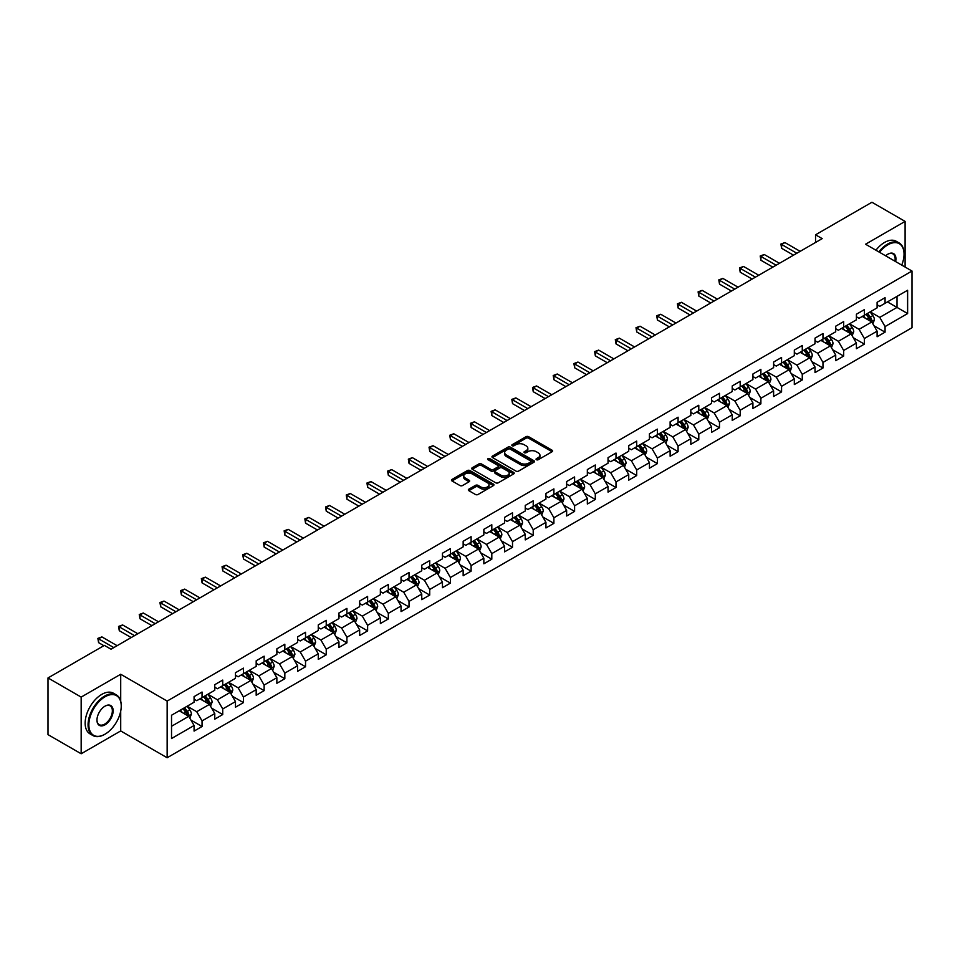 <?xml version="1.0" encoding="UTF-8"?>
<svg xmlns="http://www.w3.org/2000/svg" width="960" height="960" viewBox="0 0 960 960"><rect width="100%" height="100%" fill="white"/><g stroke="black" fill="none" stroke-linecap="round" stroke-linejoin="round"><path stroke-width="1.44" d="M536.424 459.72A1.284 0.744 0 0 0 538.248 459.72L552.084 451.728A1.836 1.068 0 0 0 552.624 450.984A1.836 1.068 0 0 0 552.084 450.228L528.648 436.692A1.836 1.068 0 0 0 526.044 436.692L512.208 444.684A1.284 0.744 0 0 0 514.02 445.74L515.82 444.708A5.892 3.408 0 0 1 524.148 444.708L526.104 445.836A5.892 3.408 0 0 1 527.832 448.236A5.892 3.408 0 0 1 526.104 450.648L524.316 451.68A1.284 0.744 0 0 0 526.14 452.724L527.928 451.692A5.892 3.408 0 0 1 536.268 451.692L538.212 452.82A5.892 3.408 0 0 1 539.94 455.232A5.892 3.408 0 0 1 538.212 457.632L536.424 458.664A1.284 0.744 0 0 0 536.424 459.72L536.424 458.664M468.864 489.18A1.836 1.068 0 0 0 468.324 489.924A1.836 1.068 0 0 0 468.864 490.68L475.44 494.484A1.836 1.068 0 0 0 478.044 494.484L493.416 485.604A1.836 1.068 0 0 0 493.956 484.86A1.836 1.068 0 0 0 493.416 484.104L469.98 470.568A1.836 1.068 0 0 0 467.364 470.568L452.004 479.436A1.836 1.068 0 0 0 451.464 480.192A1.836 1.068 0 0 0 452.004 480.948L459.948 485.532A1.836 1.068 0 0 0 462.552 485.532L469.128 481.74A1.836 1.068 0 0 0 469.668 480.984A1.836 1.068 0 0 0 469.128 480.228L465.192 477.96A4.932 2.844 0 0 1 463.74 475.944A4.932 2.844 0 0 1 466.788 473.316A4.932 2.844 0 0 1 472.152 473.928L487.584 482.844A4.932 2.844 0 0 1 489.036 484.86A4.932 2.844 0 0 1 485.988 487.488A4.932 2.844 0 0 1 480.624 486.864L478.044 485.376A1.836 1.068 0 0 0 475.44 485.376L468.864 489.18L468.864 490.68M120.708 674.256L81.168 697.092L48 677.94L48 734.628L81.168 753.768L120.708 730.944L167.148 757.752L167.148 701.076L120.708 674.256L120.708 701.172M905.1 267.048L905.1 221.4L865.56 244.224L912 271.032L167.148 701.076M905.1 221.4L871.932 202.248L815.544 234.804L815.544 242.46M48 677.94L104.388 645.384L111.024 649.212L822.18 238.632L815.544 234.804M515.952 471.096A1.836 1.068 0 0 0 518.556 471.096L533.916 462.228A1.836 1.068 0 0 0 534.456 461.472A1.836 1.068 0 0 0 533.916 460.716L510.48 447.18A1.836 1.068 0 0 0 507.876 447.18L492.504 456.06A1.836 1.068 0 0 0 491.964 456.804A1.836 1.068 0 0 0 492.504 457.56L515.952 471.096M488.532 459.996A1.284 0.744 0 0 1 489.84 460.188L513.648 473.928L498.3 482.784A1.836 1.068 0 0 1 495.696 482.784L472.248 469.248L478.836 465.48L478.836 463.956L472.248 467.748A1.836 1.068 0 0 0 471.72 468.504A1.836 1.068 0 0 0 472.248 469.248L472.248 467.748M478.836 465.48A1.836 1.068 0 0 1 481.44 465.48L481.44 463.956A1.836 1.068 0 0 0 478.836 463.956M481.44 463.956L490.944 469.44A1.836 1.068 0 0 0 493.548 469.44L497.904 466.92A1.836 1.068 0 0 0 498.444 466.176A1.836 1.068 0 0 0 497.904 465.42L488.016 459.708A1.284 0.744 0 0 1 489.84 458.652L513.672 472.416A1.836 1.068 0 0 1 514.212 473.16A1.836 1.068 0 0 1 513.672 473.916L513.672 472.416M167.148 757.752L912 327.72L912 271.032M190.956 720.108L202.044 726.504L202.044 720.912L214.776 713.556L214.776 719.148L222.732 714.552L222.732 708.96L235.476 701.604L235.476 707.196L243.432 702.6L243.432 697.008L256.176 689.652L256.176 695.244L264.132 690.648L264.132 685.056L276.864 677.712L276.864 683.304L284.832 678.708L284.832 673.116L297.564 665.76L297.564 671.352L305.532 666.756L305.532 661.164L318.264 653.808L318.264 659.4L326.232 654.804L326.232 649.212L338.964 641.856L338.964 647.448L346.92 642.852L346.92 637.26L359.664 629.904L359.664 635.496L367.62 630.9L367.62 625.308L380.364 617.964L380.364 623.556L388.32 618.96L388.32 613.368L401.052 606.012L401.052 611.604L409.02 607.008L409.02 601.416L421.752 594.06L421.752 599.652L429.72 595.056L429.72 589.464L442.452 582.108L442.452 587.7L450.408 583.104L450.408 577.512L463.152 570.156L463.152 575.748L471.108 571.152L471.108 565.56L483.852 558.204L483.852 563.796L491.808 559.2L491.808 553.608L504.54 546.264L504.54 551.856L512.508 547.26L512.508 541.668L525.24 534.312L525.24 539.904L533.208 535.308L533.208 529.716L545.94 522.36L545.94 527.952L553.896 523.356L553.896 517.764L566.64 510.408L566.64 516L574.596 511.404L574.596 505.812L587.34 498.456L587.34 504.048L595.296 499.452L595.296 493.86L608.04 486.516L608.04 492.108L615.996 487.512L615.996 481.92L628.728 474.564L628.728 480.156L636.696 475.56L636.696 469.968L649.428 462.612L649.428 468.204L657.396 463.608L657.396 458.016L670.128 450.66L670.128 456.252L678.084 451.656L678.084 446.064L690.828 438.708L690.828 444.3L698.784 439.704L698.784 434.112L711.528 426.768L711.528 432.36L719.484 427.764L719.484 422.172L732.216 414.816L732.216 420.408L740.184 415.812L740.184 410.22L752.916 402.864L752.916 408.456L760.884 403.86L760.884 398.268L773.616 390.912L773.616 396.504L781.572 391.908L781.572 386.316L794.316 378.96L794.316 384.552L802.272 379.956L802.272 374.364L815.016 367.008L815.016 372.6L822.972 368.004L822.972 362.412L835.716 355.068L835.716 360.66L843.672 356.064L843.672 350.472L856.404 343.116L856.404 348.708L864.372 344.112L864.372 338.52L877.104 331.164L877.104 336.756L885.072 332.16L885.072 326.568L907.62 313.548L907.62 290.256L897.012 296.388L897.012 307.416L907.62 313.548M202.044 726.504L194.076 731.1L194.076 725.508L171.528 738.528L171.528 715.236L194.076 702.216L194.076 696.624L202.044 692.028L202.044 697.62L214.776 690.264L214.776 684.672L222.732 680.076L222.732 685.668L235.476 678.324L235.476 672.732L243.432 668.136L243.432 673.728L256.176 666.372L256.176 660.78L264.132 656.184L264.132 661.776L276.864 654.42L276.864 648.828L284.832 644.232L284.832 649.824L297.564 642.468L297.564 636.876L305.532 632.28L305.532 637.872L318.264 630.516L318.264 624.924L326.232 620.328L326.232 625.92L338.964 618.576L338.964 612.984L346.92 608.388L346.92 613.98L359.664 606.624L359.664 601.032L367.62 596.436L367.62 602.028L380.364 594.672L380.364 589.08L388.32 584.484L388.32 590.076L401.052 582.72L401.052 577.128L409.02 572.532L409.02 578.124L421.752 570.768L421.752 565.176L429.72 560.58L429.72 566.172L442.452 558.828L442.452 553.236L450.408 548.64L450.408 554.232L463.152 546.876L463.152 541.284L471.108 536.688L471.108 542.28L483.852 534.924L483.852 529.332L491.808 524.736L491.808 530.328L504.54 522.972L504.54 517.38L512.508 512.784L512.508 518.376L525.24 511.02L525.24 505.428L533.208 500.832L533.208 506.424L545.94 499.068L545.94 493.476L553.896 488.88L553.896 494.472L566.64 487.128L566.64 481.536L574.596 476.94L574.596 482.532L587.34 475.176L587.34 469.584L595.296 464.988L595.296 470.58L608.04 463.224L608.04 457.632L615.996 453.036L615.996 458.628L628.728 451.272L628.728 445.68L636.696 441.084L636.696 446.676L649.428 439.32L649.428 433.728L657.396 429.132L657.396 434.724L670.128 427.38L670.128 421.788L678.084 417.192L678.084 422.784L690.828 415.428L690.828 409.836L698.784 405.24L698.784 410.832L711.528 403.476L711.528 397.884L719.484 393.288L719.484 398.88L732.216 391.524L732.216 385.932L740.184 381.336L740.184 386.928L752.916 379.572L752.916 373.98L760.884 369.384L760.884 374.976L773.616 367.632L773.616 362.04L781.572 357.444L781.572 363.036L794.316 355.68L794.316 350.088L802.272 345.492L802.272 351.084L815.016 343.728L815.016 338.136L822.972 333.54L822.972 339.132L835.716 331.776L835.716 326.184L843.672 321.588L843.672 327.18L856.404 319.824L856.404 314.232L864.372 309.636L864.372 315.228L877.104 307.872L877.104 302.28L885.072 297.684L885.072 303.276L907.62 290.256M199.92 698.844L209.472 704.364L196.728 711.72L187.176 706.2M194.076 699.156L196.728 700.692L202.044 697.62M196.728 711.72L202.044 720.912M209.472 704.364L214.776 713.556M220.62 686.904L230.172 692.412L217.428 699.768L207.876 694.248M214.776 687.204L217.428 688.74L222.732 685.668M217.428 699.768L222.732 708.96M230.172 692.412L235.476 701.604M241.308 674.952L250.86 680.46L238.128 687.816L228.576 682.308M235.476 675.252L238.128 676.788L243.432 673.728M238.128 687.816L243.432 697.008M250.86 680.46L256.176 689.652M262.008 663L271.56 668.52L258.828 675.864L249.276 670.356M256.176 663.312L258.828 664.836L264.132 661.776M258.828 675.864L264.132 685.056M271.56 668.52L276.864 677.712M282.708 651.048L292.26 656.568L279.528 663.924L269.976 658.404M276.864 651.36L279.528 652.884L284.832 649.824M279.528 663.924L284.832 673.116M292.26 656.568L297.564 665.76M303.408 639.096L312.96 644.616L300.216 651.972L290.664 646.452M297.564 639.408L300.216 640.944L305.532 637.872M300.216 651.972L305.532 661.164M312.96 644.616L318.264 653.808M324.108 627.156L333.66 632.664L320.916 640.02L311.364 634.5M318.264 627.456L320.916 628.992L326.232 625.92M320.916 640.02L326.232 649.212M333.66 632.664L338.964 641.856M344.796 615.204L354.348 620.712L341.616 628.068L332.064 622.56M338.964 615.504L341.616 617.04L346.92 613.98M341.616 628.068L346.92 637.26M354.348 620.712L359.664 629.904M365.496 603.252L375.048 608.772L362.316 616.116L352.764 610.608M359.664 603.552L362.316 605.088L367.62 602.028M362.316 616.116L367.62 625.308M375.048 608.772L380.364 617.964M386.196 591.3L395.748 596.82L383.016 604.176L373.464 598.656M380.364 591.612L383.016 593.136L388.32 590.076M383.016 604.176L388.32 613.368M395.748 596.82L401.052 606.012M406.896 579.348L416.448 584.868L403.716 592.224L394.152 586.704M401.052 579.66L403.716 581.184L409.02 578.124M403.716 592.224L409.02 601.416M416.448 584.868L421.752 594.06M427.596 567.396L437.148 572.916L424.404 580.272L414.852 574.752M421.752 567.708L424.404 569.244L429.72 566.172M424.404 580.272L429.72 589.464M437.148 572.916L442.452 582.108M448.284 555.456L457.848 560.964L445.104 568.32L435.552 562.8M442.452 555.756L445.104 557.292L450.408 554.232M445.104 568.32L450.408 577.512M457.848 560.964L463.152 570.156M468.984 543.504L478.536 549.012L465.804 556.368L456.252 550.86M463.152 543.804L465.804 545.34L471.108 542.28M465.804 556.368L471.108 565.56M478.536 549.012L483.852 558.204M489.684 531.552L499.236 537.072L486.504 544.416L476.952 538.908M483.852 531.864L486.504 533.388L491.808 530.328M486.504 544.416L491.808 553.608M499.236 537.072L504.54 546.264M510.384 519.6L519.936 525.12L507.204 532.476L497.64 526.956M504.54 519.912L507.204 521.436L512.508 518.376M507.204 532.476L512.508 541.668M519.936 525.12L525.24 534.312M531.084 507.648L540.636 513.168L527.892 520.524L518.34 515.004M525.24 507.96L527.892 509.496L533.208 506.424M527.892 520.524L533.208 529.716M540.636 513.168L545.94 522.36M551.784 495.708L561.336 501.216L548.592 508.572L539.04 503.052M545.94 496.008L548.592 497.544L553.896 494.472M548.592 508.572L553.896 517.764M561.336 501.216L566.64 510.408M572.472 483.756L582.024 489.264L569.292 496.62L559.74 491.112M566.64 484.056L569.292 485.592L574.596 482.532M569.292 496.62L574.596 505.812M582.024 489.264L587.34 498.456M593.172 471.804L602.724 477.324L589.992 484.668L580.44 479.16M587.34 472.116L589.992 473.64L595.296 470.58M589.992 484.668L595.296 493.86M602.724 477.324L608.04 486.516M613.872 459.852L623.424 465.372L610.692 472.728L601.14 467.208M608.04 460.164L610.692 461.688L615.996 458.628M610.692 472.728L615.996 481.92M623.424 465.372L628.728 474.564M634.572 447.9L644.124 453.42L631.38 460.776L621.828 455.256M628.728 448.212L631.38 449.748L636.696 446.676M631.38 460.776L636.696 469.968M644.124 453.42L649.428 462.612M655.272 435.96L664.824 441.468L652.08 448.824L642.528 443.304M649.428 436.26L652.08 437.796L657.396 434.724M652.08 448.824L657.396 458.016M664.824 441.468L670.128 450.66M675.96 424.008L685.524 429.516L672.78 436.872L663.228 431.364M670.128 424.308L672.78 425.844L678.084 422.784M672.78 436.872L678.084 446.064M685.524 429.516L690.828 438.708M696.66 412.056L706.212 417.576L693.48 424.92L683.928 419.412M690.828 412.356L693.48 413.892L698.784 410.832M693.48 424.92L698.784 434.112M706.212 417.576L711.528 426.768M717.36 400.104L726.912 405.624L714.18 412.98L704.628 407.46M711.528 400.416L714.18 401.94L719.484 398.88M714.18 412.98L719.484 422.172M726.912 405.624L732.216 414.816M738.06 388.152L747.612 393.672L734.88 401.028L725.316 395.508M732.216 388.464L734.88 389.988L740.184 386.928M734.88 401.028L740.184 410.22M747.612 393.672L752.916 402.864M758.76 376.2L768.312 381.72L755.568 389.076L746.016 383.556M752.916 376.512L755.568 378.048L760.884 374.976M755.568 389.076L760.884 398.268M768.312 381.72L773.616 390.912M779.46 364.26L789.012 369.768L776.268 377.124L766.716 371.604M773.616 364.56L776.268 366.096L781.572 363.036M776.268 377.124L781.572 386.316M789.012 369.768L794.316 378.96M800.148 352.308L809.7 357.816L796.968 365.172L787.416 359.664M794.316 352.608L796.968 354.144L802.272 351.084M796.968 365.172L802.272 374.364M809.7 357.816L815.016 367.008M820.848 340.356L830.4 345.876L817.668 353.22L808.116 347.712M815.016 340.668L817.668 342.192L822.972 339.132M817.668 353.22L822.972 362.412M830.4 345.876L835.716 355.068M841.548 328.404L851.1 333.924L838.368 341.28L828.816 335.76M835.716 328.716L838.368 330.24L843.672 327.18M838.368 341.28L843.672 350.472M851.1 333.924L856.404 343.116M862.248 316.452L871.8 321.972L859.056 329.328L849.504 323.808M856.404 316.764L859.056 318.3L864.372 315.228M859.056 329.328L864.372 338.52M871.8 321.972L877.104 331.164M887.46 301.908L897.012 307.416L879.756 317.376L870.204 311.856M877.104 304.812L879.756 306.348L885.072 303.276M879.756 317.376L885.072 326.568M81.168 697.092L81.168 753.768M171.528 726.276L188.772 716.316L179.22 710.796M188.772 716.316L194.076 725.508M873.984 325.764L885.072 332.16M853.296 337.716L864.372 344.112M832.596 349.668L843.672 356.064M811.896 361.608L822.972 368.004M791.196 373.56L802.272 379.956M770.496 385.512L781.572 391.908M749.796 397.464L760.884 403.86M729.108 409.416L740.184 415.812M708.408 421.368L719.484 427.764M687.708 433.308L698.784 439.704M667.008 445.26L678.084 451.656M646.308 457.212L657.396 463.608M625.62 469.164L636.696 475.56M604.92 481.116L615.996 487.512M584.22 493.056L595.296 499.452M563.52 505.008L574.596 511.404M542.82 516.96L553.896 523.356M522.12 528.912L533.208 535.308M501.432 540.864L512.508 547.26M480.732 552.804L491.808 559.2M460.032 564.756L471.108 571.152M439.332 576.708L450.408 583.104M418.632 588.66L429.72 595.056M397.944 600.612L409.02 607.008M377.244 612.564L388.32 618.96M356.544 624.504L367.62 630.9M335.844 636.456L346.92 642.852M315.144 648.408L326.232 654.804M294.444 660.36L305.532 666.756M273.756 672.312L284.832 678.708M253.056 684.252L264.132 690.648M232.356 696.204L243.432 702.6M211.656 708.156L222.732 714.552M120.708 730.944L120.708 711.18M536.94 459.9L538.212 459.168A5.892 3.408 0 0 0 539.94 456.768L539.94 455.232M527.832 448.236L527.832 449.772A5.892 3.408 0 0 1 526.104 452.172L524.832 452.916M552.084 450.228L552.084 451.728L528.648 438.228A1.836 1.068 0 0 0 526.044 438.228L512.712 445.92M533.892 462.24L510.48 448.716A1.836 1.068 0 0 0 507.876 448.716L492.528 457.572M530.664 462A1.284 0.744 0 0 0 530.664 460.944L510.084 449.064A1.284 0.744 0 0 0 508.26 449.064L506.376 450.156A5.892 3.408 0 0 0 504.648 452.556A5.892 3.408 0 0 0 506.376 454.968L520.44 463.092A5.892 3.408 0 0 0 528.78 463.092L530.664 462L530.664 463.524A1.284 0.744 0 0 0 531.036 463.008L531.036 461.472M504.648 452.556L504.648 454.092A5.892 3.408 0 0 0 506.376 456.504L506.376 454.968M530.664 463.524L528.78 464.616A5.892 3.408 0 0 1 520.44 464.616L506.376 456.504M481.44 465.48L490.944 470.976A1.836 1.068 0 0 0 493.548 470.976L497.904 468.456A1.836 1.068 0 0 0 498.444 467.7L498.444 466.176M500.808 475.14A4.932 2.844 0 0 0 506.172 475.752A4.932 2.844 0 0 0 509.22 473.124A4.932 2.844 0 0 0 507.78 471.108L502.332 467.976A1.836 1.068 0 0 0 499.728 467.976L495.372 470.496A1.836 1.068 0 0 0 494.832 471.24A1.836 1.068 0 0 0 495.372 471.996L500.808 475.14L500.808 476.664A4.932 2.844 0 0 0 506.172 477.288A4.932 2.844 0 0 0 509.22 474.66L509.22 473.124M494.832 471.24L494.832 472.776A1.836 1.068 0 0 0 495.372 473.532L495.372 471.996M500.808 476.664L495.372 473.532M489.036 484.86L489.036 486.384A4.932 2.844 0 0 1 485.988 489.012A4.932 2.844 0 0 1 480.624 488.4L478.044 486.912A1.836 1.068 0 0 0 475.44 486.912L468.888 490.692M463.74 475.944L463.74 477.48A4.932 2.844 0 0 0 465.192 479.484L465.192 477.96M469.104 481.752L465.192 479.484M493.392 485.616L469.98 472.104A1.836 1.068 0 0 0 467.364 472.104L452.028 480.96M872.844 323.784L874.428 319.812A4.968 2.868 -120 0 0 872.844 315.576L870.096 311.928M865.332 318.24L863.46 315.756M865.992 314.292L868.728 317.952A4.968 2.868 60 0 1 870.144 320.94L871.74 320.028A4.968 2.868 -120 0 0 870.312 317.028L867.576 313.38M866.328 314.1L869.376 318.156A2.532 1.464 60 0 1 869.832 318.924L871.74 320.028M796.836 253.26L781.62 244.476L784.932 242.556L800.148 251.34M793.524 255.18L781.62 248.304L781.62 244.476L780.888 244.056L784.932 242.556M781.62 248.304L780.888 244.056M901.74 265.104A22.896 13.212 120 0 0 904.044 254.184A22.896 13.212 120 0 0 887.856 244.836A22.896 13.212 120 0 0 879.54 252.288M878.844 251.892A23.46 13.536 -60 0 1 887.46 244.14A23.46 13.536 -60 0 1 899.184 242.988A23.46 13.536 -60 0 1 904.044 253.716A23.46 13.536 -60 0 1 904.044 253.956M885.636 255.816A11.448 6.612 -60 0 1 887.856 254.184L887.856 254.184A11.448 6.612 -60 0 1 895.632 261.588M875.928 250.212A23.46 13.536 -60 0 1 884.532 242.46A23.46 13.536 -60 0 1 896.268 241.296L899.184 242.988M894.912 261.168A10.884 6.288 120 0 0 892.896 253.872A10.884 6.288 120 0 0 887.652 254.304M104.652 734.388L105.048 734.16A22.896 13.212 120 0 0 121.236 706.128A22.896 13.212 120 0 0 105.048 696.78A22.896 13.212 120 0 0 88.86 724.812A22.896 13.212 120 0 0 105.048 734.16L104.652 734.388A23.46 13.536 -60 0 1 92.928 735.552A23.46 13.536 -60 0 1 89.328 716.76A23.46 13.536 -60 0 1 104.652 696.096A23.46 13.536 -60 0 1 116.376 694.932A23.46 13.536 -60 0 1 121.236 705.672A23.46 13.536 -60 0 1 121.236 705.9M105.048 724.812A11.448 6.612 -60 0 1 96.96 720.144A11.448 6.612 -60 0 1 105.048 706.128L105.048 706.128A11.448 6.612 -60 0 1 113.148 710.796A11.448 6.612 -60 0 1 105.048 724.812M96.96 719.916A10.884 6.288 120 0 0 99.216 724.668A10.884 6.288 120 0 0 104.652 724.128A10.884 6.288 120 0 0 111.768 714.54A10.884 6.288 120 0 0 110.1 705.816A10.884 6.288 120 0 0 104.844 706.248M92.928 735.552L90.012 733.872A23.46 13.536 -60 0 1 86.412 715.08A23.46 13.536 -60 0 1 101.736 694.404A23.46 13.536 -60 0 1 113.46 693.24L116.376 694.932M852.144 335.736L853.728 331.764A4.968 2.868 -120 0 0 852.144 327.528L849.396 323.868M844.632 330.18L842.772 327.696M845.292 326.244L848.028 329.904A4.968 2.868 60 0 1 849.456 332.892L851.04 331.968A4.968 2.868 -120 0 0 849.624 328.98L846.876 325.332M845.64 326.052L848.676 330.096A2.532 1.464 60 0 1 849.132 330.876L851.04 331.968M831.456 347.688L833.028 343.716A4.968 2.868 -120 0 0 831.444 339.48L828.708 335.82M823.932 342.132L822.072 339.648M824.592 338.196L827.328 341.856A4.968 2.868 60 0 1 828.756 344.844L830.34 343.92A4.968 2.868 -120 0 0 828.924 340.932L826.188 337.272M824.94 337.992L827.976 342.048A2.532 1.464 60 0 1 828.432 342.816L830.34 343.92M776.136 265.212L760.92 256.428L764.232 254.508L779.46 263.292M772.824 267.12L760.92 260.256L760.92 256.428L760.188 256.008L764.232 254.508M760.92 260.256L760.188 256.008M755.436 277.164L740.22 268.38L743.544 266.46L758.76 275.244M752.124 279.072L740.22 272.208L740.22 268.38L739.488 267.948L743.544 266.46M740.22 272.208L739.488 267.948M810.756 359.64L812.328 355.656A4.968 2.868 -120 0 0 810.744 351.432L808.008 347.772M803.232 354.084L801.372 351.6M803.892 350.148L806.628 353.796A4.968 2.868 60 0 1 808.056 356.796L809.652 355.872A4.968 2.868 -120 0 0 808.224 352.884L805.488 349.224M804.24 349.944L807.276 354A2.532 1.464 60 0 1 807.744 354.768L809.652 355.872M790.056 371.592L791.628 367.608A4.968 2.868 -120 0 0 790.044 363.372L787.308 359.724M782.532 366.036L780.672 363.552M783.192 362.1L785.94 365.748A4.968 2.868 60 0 1 787.356 368.748L788.952 367.824A4.968 2.868 -120 0 0 787.524 364.836L784.788 361.176M783.54 361.896L786.576 365.952A2.532 1.464 60 0 1 787.044 366.72L788.952 367.824M769.356 383.532L770.94 379.56A4.968 2.868 -120 0 0 769.344 375.324L766.608 371.676M761.832 377.988L759.972 375.504M762.492 374.04L765.24 377.7A4.968 2.868 60 0 1 766.656 380.688L768.252 379.776A4.968 2.868 -120 0 0 766.824 376.776L764.088 373.128M762.84 373.848L765.888 377.904A2.532 1.464 60 0 1 766.344 378.672L768.252 379.776M734.736 289.104L719.52 280.32L722.844 278.412L738.06 287.196M731.424 291.024L719.52 284.148L719.52 280.32L718.8 279.9L722.844 278.412M719.52 284.148L718.8 279.9M714.048 301.056L698.832 292.272L702.144 290.364L717.36 299.148M710.724 302.976L698.832 296.1L698.832 292.272L698.1 291.852L702.144 290.364M698.832 296.1L698.1 291.852M693.348 313.008L678.132 304.224L681.444 302.304L696.66 311.1M690.024 314.928L678.132 308.052L678.132 304.224L677.4 303.804L681.444 302.304M678.132 308.052L677.4 303.804M672.648 324.96L657.432 316.176L660.744 314.256L675.96 323.04M669.336 326.88L657.432 320.004L657.432 316.176L656.7 315.756L660.744 314.256M657.432 320.004L656.7 315.756M651.948 336.912L636.732 328.128L640.044 326.208L655.272 334.992M648.636 338.82L636.732 331.956L636.732 328.128L636 327.696L640.044 326.208M636.732 331.956L636 327.696M631.248 348.864L616.032 340.068L619.356 338.16L634.572 346.944M627.936 350.772L616.032 343.908L616.032 340.068L615.3 339.648L619.356 338.16M616.032 343.908L615.3 339.648M610.56 360.804L595.332 352.02L598.656 350.112L613.872 358.896M607.236 362.724L595.332 355.848L595.332 352.02L594.612 351.6L598.656 350.112M595.332 355.848L594.612 351.6M589.86 372.756L574.644 363.972L577.956 362.052L593.172 370.848M586.536 374.676L574.644 367.8L574.644 363.972L573.912 363.552L577.956 362.052M574.644 367.8L573.912 363.552M569.16 384.708L553.944 375.924L557.256 374.004L572.472 382.788M565.848 386.628L553.944 379.752L553.944 375.924L553.212 375.504L557.256 374.004M553.944 379.752L553.212 375.504M548.46 396.66L533.244 387.876L536.556 385.956L551.784 394.74M545.148 398.568L533.244 391.704L533.244 387.876L532.512 387.456L536.556 385.956M533.244 391.704L532.512 387.456M527.76 408.612L512.544 399.816L515.868 397.908L531.084 406.692M524.448 410.52L512.544 403.656L512.544 399.816L511.812 399.396L515.868 397.908M512.544 403.656L511.812 399.396M507.072 420.552L491.844 411.768L495.168 409.86L510.384 418.644M503.748 422.472L491.844 415.596L491.844 411.768L491.124 411.348L495.168 409.86M491.844 415.596L491.124 411.348M486.372 432.504L471.156 423.72L474.468 421.8L489.684 430.596M483.048 434.424L471.156 427.548L471.156 423.72L470.424 423.3L474.468 421.8M471.156 427.548L470.424 423.3M465.672 444.456L450.456 435.672L453.768 433.752L468.984 442.536M462.348 446.376L450.456 439.5L450.456 435.672L449.724 435.252L453.768 433.752M450.456 439.5L449.724 435.252M444.972 456.408L429.756 447.624L433.068 445.704L448.284 454.488M441.66 458.316L429.756 451.452L429.756 447.624L429.024 447.204L433.068 445.704M429.756 451.452L429.024 447.204M424.272 468.36L409.056 459.576L412.368 457.656L427.596 466.44M420.96 470.268L409.056 463.404L409.056 459.576L408.324 459.144L412.368 457.656M409.056 463.404L408.324 459.144M403.572 480.312L388.356 471.516L391.68 469.608L406.896 478.392M400.26 482.22L388.356 475.356L388.356 471.516L387.624 471.096L391.68 469.608M388.356 475.356L387.624 471.096M382.884 492.252L367.656 483.468L370.98 481.56L386.196 490.344M379.56 494.172L367.656 487.296L367.656 483.468L366.936 483.048L370.98 481.56M367.656 487.296L366.936 483.048M362.184 504.204L346.968 495.42L350.28 493.5L365.496 502.296M358.86 506.124L346.968 499.248L346.968 495.42L346.236 495L350.28 493.5M346.968 499.248L346.236 495M748.656 395.484L750.24 391.512A4.968 2.868 -120 0 0 748.656 387.276L745.908 383.616M741.144 389.928L739.284 387.456M741.804 385.992L744.54 389.652A4.968 2.868 60 0 1 745.956 392.64L747.552 391.728A4.968 2.868 -120 0 0 746.136 388.728L743.388 385.08M742.152 385.8L745.188 389.856A2.532 1.464 60 0 1 745.644 390.624L747.552 391.728M727.968 407.436L729.54 403.464A4.968 2.868 -120 0 0 727.956 399.228L725.22 395.568M720.444 401.88L718.584 399.396M721.104 397.944L723.84 401.604A4.968 2.868 60 0 1 725.268 404.592L726.852 403.668A4.968 2.868 -120 0 0 725.436 400.68L722.7 397.02M721.452 397.74L724.488 401.796A2.532 1.464 60 0 1 724.944 402.564L726.852 403.668M707.268 419.388L708.84 415.404A4.968 2.868 -120 0 0 707.256 411.18L704.52 407.52M699.744 413.832L697.884 411.348M700.404 409.896L703.14 413.556A4.968 2.868 60 0 1 704.568 416.544L706.164 415.62A4.968 2.868 -120 0 0 704.736 412.632L702 408.972M700.752 409.692L703.788 413.748A2.532 1.464 60 0 1 704.244 414.516L706.164 415.62M686.568 431.34L688.14 427.356A4.968 2.868 -120 0 0 686.556 423.12L683.82 419.472M679.044 425.784L677.184 423.3M679.704 421.848L682.44 425.496A4.968 2.868 60 0 1 683.868 428.496L685.464 427.572A4.968 2.868 -120 0 0 684.036 424.584L681.3 420.924M680.052 421.644L683.088 425.7A2.532 1.464 60 0 1 683.556 426.468L685.464 427.572M665.868 443.28L667.452 439.308A4.968 2.868 -120 0 0 665.856 435.072L663.12 431.424M658.344 437.736L656.484 435.252M659.004 433.8L661.752 437.448A4.968 2.868 60 0 1 663.168 440.436L664.764 439.524A4.968 2.868 -120 0 0 663.336 436.536L660.6 432.876M659.352 433.596L662.388 437.652A2.532 1.464 60 0 1 662.856 438.42L664.764 439.524M645.168 455.232L646.752 451.26A4.968 2.868 -120 0 0 645.168 447.024L642.42 443.364M637.656 449.688L635.796 447.204M638.316 445.74L641.052 449.4A4.968 2.868 60 0 1 642.468 452.388L644.064 451.476A4.968 2.868 -120 0 0 642.636 448.476L639.9 444.828M638.652 445.548L641.7 449.604A2.532 1.464 60 0 1 642.156 450.372L644.064 451.476M624.468 467.184L626.052 463.212A4.968 2.868 -120 0 0 624.468 458.976L621.732 455.316M616.956 461.628L615.096 459.144M617.616 457.692L620.352 461.352A4.968 2.868 60 0 1 621.78 464.34L623.364 463.416A4.968 2.868 -120 0 0 621.948 460.428L619.2 456.78M617.964 457.488L621 461.544A2.532 1.464 60 0 1 621.456 462.324L623.364 463.416M603.78 479.136L605.352 475.164A4.968 2.868 -120 0 0 603.768 470.928L601.032 467.268M596.256 473.58L594.396 471.096M596.916 469.644L599.652 473.304A4.968 2.868 60 0 1 601.08 476.292L602.664 475.368A4.968 2.868 -120 0 0 601.248 472.38L598.512 468.72M597.264 469.44L600.3 473.496A2.532 1.464 60 0 1 600.756 474.264L602.664 475.368M583.08 491.088L584.652 487.104A4.968 2.868 -120 0 0 583.068 482.88L580.332 479.22M575.556 485.532L573.696 483.048M576.216 481.596L578.952 485.244A4.968 2.868 60 0 1 580.38 488.244L581.976 487.32A4.968 2.868 -120 0 0 580.548 484.332L577.812 480.672M576.564 481.392L579.6 485.448A2.532 1.464 60 0 1 580.068 486.216L581.976 487.32M562.38 503.04L563.964 499.056A4.968 2.868 -120 0 0 562.368 494.82L559.632 491.172M554.856 497.484L552.996 495M555.516 493.548L558.264 497.196A4.968 2.868 60 0 1 559.68 500.184L561.276 499.272A4.968 2.868 -120 0 0 559.848 496.284L557.112 492.624M555.864 493.344L558.9 497.4A2.532 1.464 60 0 1 559.368 498.168L561.276 499.272M541.68 514.98L543.264 511.008A4.968 2.868 -120 0 0 541.668 506.772L538.932 503.124M534.156 509.436L532.296 506.952M534.828 505.488L537.564 509.148A4.968 2.868 60 0 1 538.98 512.136L540.576 511.224A4.968 2.868 -120 0 0 539.148 508.224L536.412 504.576M535.164 505.296L538.212 509.352A2.532 1.464 60 0 1 538.668 510.12L540.576 511.224M520.98 526.932L522.564 522.96A4.968 2.868 -120 0 0 520.98 518.724L518.232 515.064M513.468 521.376L511.608 518.904M514.128 517.44L516.864 521.1A4.968 2.868 60 0 1 518.292 524.088L519.876 523.164A4.968 2.868 -120 0 0 518.46 520.176L515.712 516.528M514.476 517.248L517.512 521.304A2.532 1.464 60 0 1 517.968 522.072L519.876 523.164M500.292 538.884L501.864 534.912A4.968 2.868 -120 0 0 500.28 530.676L497.544 527.016M492.768 533.328L490.908 530.844M493.428 529.392L496.164 533.052A4.968 2.868 60 0 1 497.592 536.04L499.176 535.116A4.968 2.868 -120 0 0 497.76 532.128L495.024 528.468M493.776 529.188L496.812 533.244A2.532 1.464 60 0 1 497.268 534.012L499.176 535.116M479.592 550.836L481.164 546.852A4.968 2.868 -120 0 0 479.58 542.628L476.844 538.968M472.068 545.28L470.208 542.796M472.728 541.344L475.464 544.992A4.968 2.868 60 0 1 476.892 547.992L478.488 547.068A4.968 2.868 -120 0 0 477.06 544.08L474.324 540.42M473.076 541.14L476.112 545.196A2.532 1.464 60 0 1 476.568 545.964L478.488 547.068M458.892 562.788L460.464 558.804A4.968 2.868 -120 0 0 458.88 554.568L456.144 550.92M451.368 557.232L449.508 554.748M452.028 553.296L454.764 556.944A4.968 2.868 60 0 1 456.192 559.944L457.788 559.02A4.968 2.868 -120 0 0 456.36 556.032L453.624 552.372M452.376 553.092L455.412 557.148A2.532 1.464 60 0 1 455.88 557.916L457.788 559.02M438.192 574.728L439.776 570.756A4.968 2.868 -120 0 0 438.18 566.52L435.444 562.872M430.668 569.184L428.808 566.7M431.328 565.236L434.076 568.896A4.968 2.868 60 0 1 435.492 571.884L437.088 570.972A4.968 2.868 -120 0 0 435.66 567.984L432.924 564.324M431.676 565.044L434.712 569.1A2.532 1.464 60 0 1 435.18 569.868L437.088 570.972M417.492 586.68L419.076 582.708A4.968 2.868 -120 0 0 417.492 578.472L414.744 574.812M409.98 581.136L408.12 578.652M410.64 577.188L413.376 580.848A4.968 2.868 60 0 1 414.792 583.836L416.388 582.924A4.968 2.868 -120 0 0 414.972 579.924L412.224 576.276M410.976 576.996L414.024 581.052A2.532 1.464 60 0 1 414.48 581.82L416.388 582.924M396.792 598.632L398.376 594.66A4.968 2.868 -120 0 0 396.792 590.424L394.056 586.764M389.28 593.076L387.42 590.592M389.94 589.14L392.676 592.8A4.968 2.868 60 0 1 394.104 595.788L395.688 594.864A4.968 2.868 -120 0 0 394.272 591.876L391.524 588.228M390.288 588.936L393.324 592.992A2.532 1.464 60 0 1 393.78 593.76L395.688 594.864M376.104 610.584L377.676 606.6A4.968 2.868 -120 0 0 376.092 602.376L373.356 598.716M368.58 605.028L366.72 602.544M369.24 601.092L371.976 604.752A4.968 2.868 60 0 1 373.404 607.74L374.988 606.816A4.968 2.868 -120 0 0 373.572 603.828L370.836 600.168M369.588 600.888L372.624 604.944A2.532 1.464 60 0 1 373.08 605.712L374.988 606.816M355.404 622.536L356.976 618.552A4.968 2.868 -120 0 0 355.392 614.316L352.656 610.668M347.88 616.98L346.02 614.496M348.54 613.044L351.276 616.692A4.968 2.868 60 0 1 352.704 619.692L354.3 618.768A4.968 2.868 -120 0 0 352.872 615.78L350.136 612.12M348.888 612.84L351.924 616.896A2.532 1.464 60 0 1 352.392 617.664L354.3 618.768M334.704 634.476L336.288 630.504A4.968 2.868 -120 0 0 334.692 626.268L331.956 622.62M327.18 628.932L325.32 626.448M327.84 624.996L330.588 628.644A4.968 2.868 60 0 1 332.004 631.632L333.6 630.72A4.968 2.868 -120 0 0 332.172 627.732L329.436 624.072M328.188 624.792L331.224 628.848A2.532 1.464 60 0 1 331.692 629.616L333.6 630.72M314.004 646.428L315.588 642.456A4.968 2.868 -120 0 0 313.992 638.22L311.256 634.56M306.48 640.884L304.62 638.4M307.152 636.936L309.888 640.596A4.968 2.868 60 0 1 311.304 643.584L312.9 642.672A4.968 2.868 -120 0 0 311.472 639.672L308.736 636.024M307.488 636.744L310.536 640.8A2.532 1.464 60 0 1 310.992 641.568L312.9 642.672M293.304 658.38L294.888 654.408A4.968 2.868 -120 0 0 293.304 650.172L290.556 646.512M285.792 652.824L283.932 650.34M286.452 648.888L289.188 652.548A4.968 2.868 60 0 1 290.616 655.536L292.2 654.612A4.968 2.868 -120 0 0 290.784 651.624L288.036 647.976M286.8 648.684L289.836 652.74A2.532 1.464 60 0 1 290.292 653.52L292.2 654.612M272.616 670.332L274.188 666.36A4.968 2.868 -120 0 0 272.604 662.124L269.868 658.464M265.092 664.776L263.232 662.292M265.752 660.84L268.488 664.5A4.968 2.868 60 0 1 269.916 667.488L271.5 666.564A4.968 2.868 -120 0 0 270.084 663.576L267.348 659.916M266.1 660.636L269.136 664.692A2.532 1.464 60 0 1 269.592 665.46L271.5 666.564M251.916 682.284L253.488 678.3A4.968 2.868 -120 0 0 251.904 674.076L249.168 670.416M244.392 676.728L242.532 674.244M245.052 672.792L247.788 676.44A4.968 2.868 60 0 1 249.216 679.44L250.812 678.516A4.968 2.868 -120 0 0 249.384 675.528L246.648 671.868M245.4 672.588L248.436 676.644A2.532 1.464 60 0 1 248.892 677.412L250.812 678.516M341.484 516.156L326.268 507.372L329.58 505.452L344.796 514.236M338.172 518.076L326.268 511.2L326.268 507.372L325.536 506.952L329.58 505.452M326.268 511.2L325.536 506.952M320.784 528.108L305.568 519.324L308.88 517.404L324.108 526.188M317.472 530.016L305.568 523.152L305.568 519.324L304.836 518.892L308.88 517.404M305.568 523.152L304.836 518.892M300.084 540.06L284.868 531.264L288.192 529.356L303.408 538.14M296.772 541.968L284.868 535.104L284.868 531.264L284.136 530.844L288.192 529.356M284.868 535.104L284.136 530.844M279.396 552L264.168 543.216L267.492 541.308L282.708 550.092M276.072 553.92L264.168 547.044L264.168 543.216L263.448 542.796L267.492 541.308M264.168 547.044L263.448 542.796M258.696 563.952L243.48 555.168L246.792 553.248L262.008 562.044M255.372 565.872L243.48 558.996L243.48 555.168L242.748 554.748L246.792 553.248M243.48 558.996L242.748 554.748M237.996 575.904L222.78 567.12L226.092 565.2L241.308 573.984M234.672 577.824L222.78 570.948L222.78 567.12L222.048 566.7L226.092 565.2M222.78 570.948L222.048 566.7M217.296 587.856L202.08 579.072L205.392 577.152L220.62 585.936M213.984 589.764L202.08 582.9L202.08 579.072L201.348 578.652L205.392 577.152M202.08 582.9L201.348 578.652M196.596 599.808L181.38 591.012L184.704 589.104L199.92 597.888M193.284 601.716L181.38 594.852L181.38 591.012L180.648 590.592L184.704 589.104M181.38 594.852L180.648 590.592M175.896 611.748L160.68 602.964L164.004 601.056L179.22 609.84M172.584 613.668L160.68 606.792L160.68 602.964L159.948 602.544L164.004 601.056M160.68 606.792L159.948 602.544M231.216 694.236L232.788 690.252A4.968 2.868 -120 0 0 231.204 686.016L228.468 682.368M223.692 688.68L221.832 686.196M224.352 684.744L227.088 688.392A4.968 2.868 60 0 1 228.516 691.38L230.112 690.468A4.968 2.868 -120 0 0 228.684 687.48L225.948 683.82M224.7 684.54L227.736 688.596A2.532 1.464 60 0 1 228.204 689.364L230.112 690.468M155.208 623.7L139.98 614.916L143.304 613.008L158.52 621.792M151.884 625.62L139.98 618.744L139.98 614.916L139.26 614.496L143.304 613.008M139.98 618.744L139.26 614.496M210.516 706.176L212.1 702.204A4.968 2.868 -120 0 0 210.504 697.968L207.768 694.32M202.992 700.632L201.132 698.148M203.652 696.684L206.4 700.344A4.968 2.868 60 0 1 207.816 703.332L209.412 702.42A4.968 2.868 -120 0 0 207.984 699.42L205.248 695.772M204 696.492L207.036 700.548A2.532 1.464 60 0 1 207.504 701.316L209.412 702.42M134.508 635.652L119.292 626.868L122.604 624.948L137.82 633.732M131.184 637.572L119.292 630.696L119.292 626.868L118.56 626.448L122.604 624.948M119.292 630.696L118.56 626.448M189.816 718.128L191.4 714.156A4.968 2.868 -120 0 0 189.816 709.92L187.068 706.26M182.304 712.572L180.444 710.1M182.964 708.636L185.7 712.296A4.968 2.868 60 0 1 187.116 715.284L188.712 714.36A4.968 2.868 -120 0 0 187.296 711.372L184.548 707.724M183.312 708.444L186.348 712.5A2.532 1.464 60 0 1 186.804 713.268L188.712 714.36M113.808 647.604L98.592 638.82L101.904 636.9L117.12 645.684M103.86 645.684L98.592 642.648L98.592 638.82L97.86 638.4L101.904 636.9M98.592 642.648L97.86 638.4M538.212 459.168L538.212 457.632M524.316 452.724L524.316 451.68M526.104 452.172L526.104 450.648M512.208 445.74L512.208 444.684M526.044 438.228L526.044 436.692M528.648 438.228L528.648 436.692M492.504 457.56L492.504 456.06M507.876 448.716L507.876 447.18M510.48 448.716L510.48 447.18M533.916 462.228L533.916 460.716M520.44 464.616L520.44 463.092M528.78 464.616L528.78 463.092M490.944 470.976L490.944 469.44M493.548 470.976L493.548 469.44M497.904 468.456L497.904 466.92M489.84 460.188L489.84 458.652M475.44 486.912L475.44 485.376M478.044 486.912L478.044 485.376M480.624 488.4L480.624 486.864M469.128 481.74L469.128 480.228M452.004 480.948L452.004 479.436M467.364 472.104L467.364 470.568M469.98 472.104L469.98 470.568M493.416 485.604L493.416 484.104M871.308 321.684L874.392 319.908M870.312 317.028L872.844 315.576M866.784 319.08L868.728 317.952M850.608 333.636L853.692 331.86M849.624 328.98L852.144 327.528M846.084 331.02L848.028 329.904M829.908 345.588L832.992 343.812M828.924 340.932L831.444 339.48M825.384 342.972L827.328 341.856M809.22 357.54L812.304 355.752M808.224 352.884L810.744 351.432M804.684 354.924L806.628 353.796M788.52 369.492L791.604 367.704M787.524 364.836L790.044 363.372M783.984 366.876L785.94 365.748M767.82 381.432L770.904 379.656M766.824 376.776L769.344 375.324M763.296 378.828L765.24 377.7M747.12 393.384L750.204 391.608M746.136 388.728L748.656 387.276M742.596 390.768L744.54 389.652M726.42 405.336L729.504 403.56M725.436 400.68L727.956 399.228M721.896 402.72L723.84 401.604M705.72 417.288L708.816 415.5M704.736 412.632L707.256 411.18M701.196 414.672L703.14 413.556M685.032 429.24L688.116 427.452M684.036 424.584L686.556 423.12M680.496 426.624L682.44 425.496M664.332 441.192L667.416 439.404M663.336 436.536L665.856 435.072M659.808 438.576L661.752 437.448M643.632 453.132L646.716 451.356M642.636 448.476L645.168 447.024M639.108 450.528L641.052 449.4M622.932 465.084L626.016 463.308M621.948 460.428L624.468 458.976M618.408 462.468L620.352 461.352M602.232 477.036L605.316 475.26M601.248 472.38L603.768 470.928M597.708 474.42L599.652 473.304M581.544 488.988L584.628 487.2M580.548 484.332L583.068 482.88M577.008 486.372L578.952 485.244M560.844 500.94L563.928 499.152M559.848 496.284L562.368 494.82M556.308 498.324L558.264 497.196M540.144 512.88L543.228 511.104M539.148 508.224L541.668 506.772M535.62 510.276L537.564 509.148M519.444 524.832L522.528 523.056M518.46 520.176L520.98 518.724M514.92 522.216L516.864 521.1M498.744 536.784L501.828 535.008M497.76 532.128L500.28 530.676M494.22 534.168L496.164 533.052M478.044 548.736L481.14 546.948M477.06 544.08L479.58 542.628M473.52 546.12L475.464 544.992M457.356 560.688L460.44 558.9M456.36 556.032L458.88 554.568M452.82 558.072L454.764 556.944M436.656 572.628L439.74 570.852M435.66 567.984L438.18 566.52M432.132 570.024L434.076 568.896M415.956 584.58L419.04 582.804M414.972 579.924L417.492 578.472M411.432 581.964L413.376 580.848M395.256 596.532L398.34 594.756M394.272 591.876L396.792 590.424M390.732 593.916L392.676 592.8M374.556 608.484L377.64 606.708M373.572 603.828L376.092 602.376M370.032 605.868L371.976 604.752M353.868 620.436L356.952 618.648M352.872 615.78L355.392 614.316M349.332 617.82L351.276 616.692M333.168 632.388L336.252 630.6M332.172 627.732L334.692 626.268M328.644 629.772L330.588 628.644M312.468 644.328L315.552 642.552M311.472 639.672L313.992 638.22M307.944 641.724L309.888 640.596M291.768 656.28L294.852 654.504M290.784 651.624L293.304 650.172M287.244 653.664L289.188 652.548M271.068 668.232L274.152 666.456M270.084 663.576L272.604 662.124M266.544 665.616L268.488 664.5M250.38 680.184L253.464 678.396M249.384 675.528L251.904 674.076M245.844 677.568L247.788 676.44M229.68 692.136L232.764 690.348M228.684 687.48L231.204 686.016M225.144 689.52L227.088 688.392M208.98 704.076L212.064 702.3M207.984 699.42L210.504 697.968M204.456 701.472L206.4 700.344M188.28 716.028L191.364 714.252M187.296 711.372L189.816 709.92M183.756 713.412L185.7 712.296"/></g></svg>
